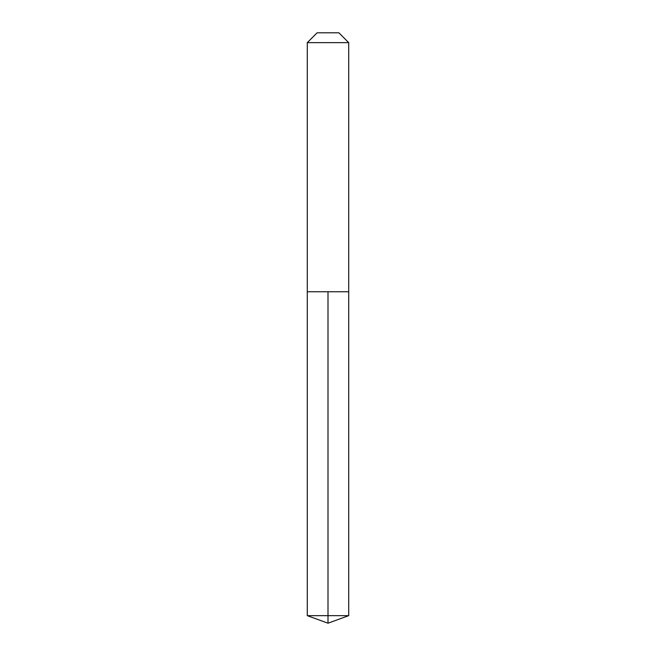 <?xml version="1.0" encoding="UTF-8"?>
<svg xmlns="http://www.w3.org/2000/svg" width="656" height="656" viewBox="0 0 656 656"><rect width="100%" height="100%" fill="white"/><g stroke="black" fill="none" stroke-linecap="round" stroke-linejoin="round"><path stroke-width="0.49" stroke-dasharray="3.28 2.46" d="M348.713 291.748L307.287 291.748L348.713 291.748M348.713 42.64L307.287 42.64M317.127 32.8L338.873 32.8M307.287 615.656L328 615.656L328 291.748M348.713 615.656L328 615.656L328 623.2"/><path stroke-width="0.98" d="M348.713 42.64L338.873 32.8L317.127 32.8L307.287 42.64L348.713 42.64L348.713 291.748L307.287 291.748L328 291.748L328 615.656L328 291.748L348.713 291.748L348.713 615.656L307.287 615.656L307.287 291.748L307.287 615.656L328 623.2L328 615.656L328 623.2L307.287 615.656M307.287 42.64L307.287 291.748M328 623.2L348.713 615.656"/></g></svg>
